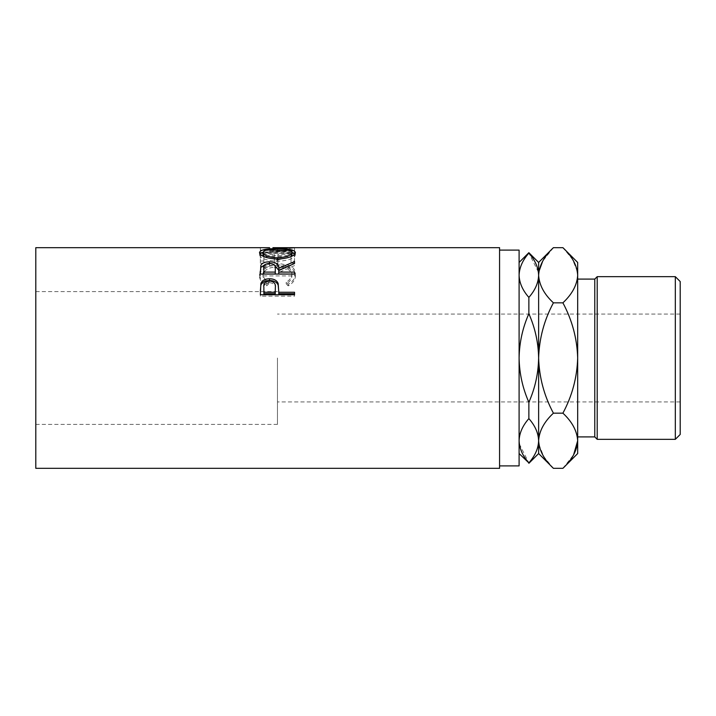 <?xml version="1.0" encoding="UTF-8"?>
<svg xmlns="http://www.w3.org/2000/svg" width="716" height="716" viewBox="0 0 716 716"><rect width="100%" height="100%" fill="white"/><g stroke="black" fill="none" stroke-linecap="round" stroke-linejoin="round"><path stroke-width="0.54" stroke-dasharray="3.58 2.69" d="M680.2 434.46L680.2 281.54M675.322 276.662L675.322 439.338M594.772 279.097L594.772 436.903M597.207 439.338L597.207 276.662M277.45 358L277.45 424.391L277.45 358M35.8 247.673L35.8 468.327M577.678 453.55L577.678 262.45M519.1 250.108L519.1 465.892M499.571 247.673L499.571 468.327M269.896 247.718L269.896 250.161L294.536 250.484L294.536 248.049L269.95 249.893L294.536 250.6L294.536 251.343L260.364 250.278L260.364 247.772L260.364 250.224L288.405 250.51L288.405 248.076L260.364 250.179L260.364 252.659L260.364 250.278M294.536 248.049L276.286 247.673M272.903 247.682L288.405 248.076M263.873 261.018L263.873 254.368L274.38 254.368L274.38 261.018L277.889 261.018L277.889 254.368L291.027 254.368L291.027 261.018L294.536 261.018L294.536 253.357L260.364 253.357L260.364 261.018L263.873 261.018L263.873 263.166L260.364 263.166L260.364 261.018M266.638 284.243L268.688 282.265C264.875 279.875 262.969 277.029 262.996 273.736C263.631 268.088 268.464 265.108 277.486 264.795C286.588 265.117 291.394 268.142 291.904 273.87C291.86 277.101 289.962 279.902 286.212 282.265L288.244 284.243C293.032 281.37 295.413 277.915 295.413 273.888C295.529 270.29 293.542 267.489 289.434 265.475L277.253 263.184C266.182 263.461 260.266 267.023 259.487 273.861C259.46 277.924 261.841 281.379 266.638 284.243L266.638 285.872L268.688 283.939C264.875 281.603 262.969 278.819 262.996 275.597C263.631 270.084 268.464 267.166 277.486 266.853C286.588 267.175 291.394 270.129 291.904 275.732C291.86 278.891 289.962 281.63 286.212 283.939L288.244 285.872C293.032 283.062 295.422 279.688 295.413 275.75C295.529 272.232 293.542 269.485 289.434 267.524L277.253 265.287C266.191 265.555 260.266 269.028 259.487 275.723C259.46 279.696 261.841 283.08 266.638 285.872M499.571 358L499.571 465.892L499.571 358M538.405 272.026L528.864 253.115C522.635 260.15 519.377 267.533 519.1 275.257C519.351 282.901 522.608 290.284 528.864 297.4C535.094 290.356 538.351 282.972 538.629 275.257L538.629 262.45M528.864 313.715C522.608 327.91 519.36 342.669 519.1 358C519.377 373.439 522.635 388.197 528.864 402.285C535.12 388.09 538.369 373.331 538.629 358C538.351 342.561 535.094 327.803 528.864 313.715L528.864 297.4M519.315 443.974L528.864 462.885C535.094 455.85 538.351 448.467 538.629 440.743C538.378 433.099 535.12 425.716 528.864 418.6C522.635 425.644 519.377 433.028 519.1 440.743M528.864 418.6L528.864 402.285M538.629 453.55L538.629 275.257C539.193 284.941 544.115 294.133 553.405 302.832C544.142 320.142 539.22 338.534 538.629 358C539.229 377.52 544.151 395.903 553.405 413.168C544.169 421.751 539.246 430.942 538.629 440.743M538.933 444.555L543.847 456.754L553.405 468.327M553.405 247.673L542.71 261.134M538.933 271.445L538.629 275.257M562.901 468.327L573.597 454.866M577.373 271.445L572.46 259.246L562.901 247.673M577.678 440.743C577.114 431.059 572.191 421.867 562.901 413.168C572.165 395.858 577.096 377.466 577.678 358C577.087 338.48 572.156 320.097 562.901 302.832C572.138 294.249 577.069 285.058 577.678 275.257M562.901 302.832L553.405 302.832M562.901 413.168L553.405 413.168M680.2 358L680.2 314.064L680.2 358M268.688 282.265L268.688 283.939M262.996 273.736L262.996 275.597M277.486 264.795L277.486 266.853M291.904 273.87L291.904 275.732M286.212 282.265L286.212 283.939M288.244 284.243L288.244 285.872M295.413 273.888L295.413 275.75M289.434 265.475L289.434 267.524M277.253 263.184L277.253 265.287M259.487 273.861L259.487 275.723M263.873 254.368L263.873 263.166M263.873 256.659L274.38 256.659L274.38 263.166L277.889 263.166L277.889 261.018M274.38 254.368L274.38 256.659M274.38 261.018L274.38 263.166M277.889 254.368L277.889 263.166M277.889 256.659L291.027 256.659L291.027 263.166L294.536 263.166L294.536 261.018M291.027 254.368L291.027 256.659M291.027 261.018L291.027 263.166M294.536 253.357L294.536 263.166M294.536 255.666L260.364 255.666L260.364 263.166M260.364 253.357L260.364 255.666M294.536 250.484L294.536 248.112L294.536 250.519L260.364 250.224M294.536 250.6L294.536 252.972L269.95 252.292L269.95 249.893M269.95 252.292L294.536 250.546M294.536 252.972L294.536 251.343M260.364 252.659L294.536 253.706M288.405 250.51L260.364 252.56M294.536 250.519L294.536 247.861M269.896 250.161L294.536 250.296M277.432 248.667L277.432 251.083L291.877 252.238M295.001 253.75L295.413 254.824C294.482 258.413 288.539 260.579 277.602 261.322C266.62 260.633 260.588 258.494 259.487 254.905L259.899 253.777M295.413 252.488L295.413 254.824M264.302 256.775L277.584 260.033L277.584 259.138L277.602 261.322M259.487 252.569L259.487 254.905M263.023 252.238L277.432 251.083M277.584 260.033L290.812 256.677M291.904 254.86C291.242 252.569 286.409 251.459 277.432 251.531C268.518 251.468 263.712 252.587 262.996 254.86M277.432 251.531L277.432 249.114M265.394 264.356L273.745 264.383M275.311 270.299C275.929 267.515 273.986 265.896 269.493 265.43L269.502 263.927M287.313 266.576L294.536 263.712L294.536 261.582M294.536 265.573L278.766 272.492L278.766 270.559M278.766 273.995L278.766 272.492M294.536 272.098L294.536 273.995M294.536 275.911L294.536 274.058L294.536 275.911L260.364 275.911L260.364 271.731M260.364 274.058L260.364 275.911M263.873 273.995L263.873 270.209C263.237 267.48 265.108 265.887 269.493 265.43M263.873 268.223L263.873 270.209M278.766 291.815L278.766 293.721M294.536 292.262L294.536 293.721M294.536 296.147L294.536 294.75L294.536 296.147L260.364 296.147L260.364 290.893M260.364 294.75L260.364 296.147M275.338 289.112C275.937 285.442 274.004 283.285 269.547 282.641C265.171 283.25 263.273 285.344 263.873 288.915L263.873 293.721M269.547 280.932L269.547 282.641M263.873 287.349L263.873 288.915M680.2 401.936L277.45 401.936M277.45 424.391L35.8 424.391M277.45 291.609L35.8 291.609M680.2 314.064L277.45 314.064M276.286 250.108L269.529 250.108"/><path stroke-width="1.07" d="M675.322 276.662L680.2 281.54L680.2 434.46L675.322 439.338L675.322 276.662L597.207 276.662L597.207 439.338L675.322 439.338M577.678 436.903L594.772 436.903L594.772 279.097L597.207 276.662M499.571 465.892L519.1 465.892L519.1 250.108L499.571 250.108M260.364 294.75L260.875 283.464C262.19 280.386 265.072 278.819 269.529 278.766C274.112 278.819 277.002 280.448 278.202 283.661L278.766 292.262L294.536 292.262L294.536 294.75L260.364 294.75M260.364 274.058L260.83 265.35C262.056 263.032 264.947 261.85 269.502 261.796C276.125 262.181 279.204 264.347 278.766 268.294L294.536 261.582L294.536 263.479L278.766 270.559L278.766 272.098L294.536 272.098L294.536 274.058L260.364 274.058M259.487 252.569C260.373 249.786 266.361 248.479 277.432 248.667C288.423 248.488 294.41 249.768 295.413 252.488C294.473 256.158 288.539 258.378 277.602 259.138C266.62 258.431 260.588 256.247 259.487 252.569M269.529 247.673L35.8 247.673L35.8 468.327L499.571 468.327L499.571 247.673L272.903 247.682M519.1 262.45L528.864 252.685L538.629 262.45L538.629 275.257C538.378 282.901 535.12 290.284 528.864 297.4C522.635 290.356 519.377 282.972 519.1 275.257C519.351 267.605 522.608 260.221 528.864 253.115C535.094 260.15 538.351 267.533 538.629 275.257L538.405 272.026M519.1 358C519.377 342.561 522.635 327.803 528.864 313.715C535.12 327.91 538.369 342.669 538.629 358C538.351 373.439 535.094 388.197 528.864 402.285C522.608 388.09 519.36 373.331 519.1 358M528.864 297.4L528.864 313.715M519.1 440.743C519.351 433.099 522.608 425.716 528.864 418.6C535.094 425.644 538.351 433.028 538.629 440.743C538.378 448.395 535.12 455.779 528.864 462.885C522.635 455.85 519.377 448.467 519.1 440.743L519.315 443.974M528.864 402.285L528.864 418.6M528.864 462.885L519.1 453.55M573.597 454.866L577.678 440.743C577.069 430.942 572.138 421.751 562.901 413.168C572.156 395.903 577.087 377.52 577.678 358C577.096 338.534 572.165 320.142 562.901 302.832C572.191 294.133 577.114 284.941 577.678 275.257C577.069 265.457 572.138 256.256 562.901 247.673L577.678 262.45L577.678 440.743C577.114 450.436 572.191 459.627 562.901 468.327L553.405 468.327C544.169 459.744 539.246 450.543 538.629 440.743C539.193 431.059 544.115 421.867 553.405 413.168C544.142 395.858 539.22 377.466 538.629 358C539.229 338.48 544.151 320.097 553.405 302.832C544.169 294.249 539.246 285.058 538.629 275.257L538.629 453.55L528.864 463.315M538.629 440.743L538.933 444.555M538.629 275.257C539.193 265.564 544.115 256.373 553.405 247.673L562.901 247.673M542.71 261.134L538.933 271.445M577.678 440.743L577.678 453.55L562.901 468.327M577.678 275.257L577.373 271.445M562.901 302.832L553.405 302.832M562.901 413.168L553.405 413.168M277.432 248.667L277.432 249.114C268.518 249.061 263.712 250.197 262.996 252.524C263.792 255.487 268.652 257.25 277.584 257.814C286.427 257.232 291.206 255.469 291.904 252.524C291.242 250.188 286.409 249.052 277.432 249.114M291.877 252.238L295.001 253.75M259.899 253.777L263.023 252.238M290.812 256.677L291.904 254.86L291.904 252.524M262.996 252.524L262.996 254.86L264.302 256.775M277.584 259.138L277.584 257.814M260.364 271.731L260.83 267.399L265.394 264.356M260.83 265.35L260.83 267.399M269.502 261.796L269.502 263.927M273.745 264.383L278.766 270.281L287.313 266.576M278.766 268.294L278.766 270.281M278.766 272.098L278.766 273.995L294.536 274.058M275.311 270.281L275.257 273.995L263.873 273.995L263.873 272.098L275.257 272.098L275.311 268.303C275.929 265.466 273.986 263.81 269.493 263.336C265.108 263.801 263.237 265.43 263.873 268.223L263.873 272.098M275.257 272.098L275.257 273.995M260.364 290.893L260.875 285.111C262.19 282.095 265.072 280.574 269.529 280.52C274.112 280.574 277.002 282.167 278.202 285.308L278.766 291.815M260.875 283.464L260.875 285.111M269.529 278.766L269.529 280.52M278.202 283.661L278.202 285.308M278.766 292.262L278.766 293.721L294.536 293.721L294.536 294.75M275.338 289.112L275.338 287.555C275.937 283.805 274.004 281.594 269.547 280.932C265.171 281.558 263.273 283.697 263.873 287.349L263.873 292.262L275.257 292.262L275.338 287.555L275.257 293.721L263.873 293.721L263.873 292.262M275.257 292.262L275.257 293.721M594.772 279.097L577.678 279.097M538.629 453.55L553.405 468.327M538.629 262.45L553.405 247.673M594.772 436.903L597.207 439.338"/></g></svg>
